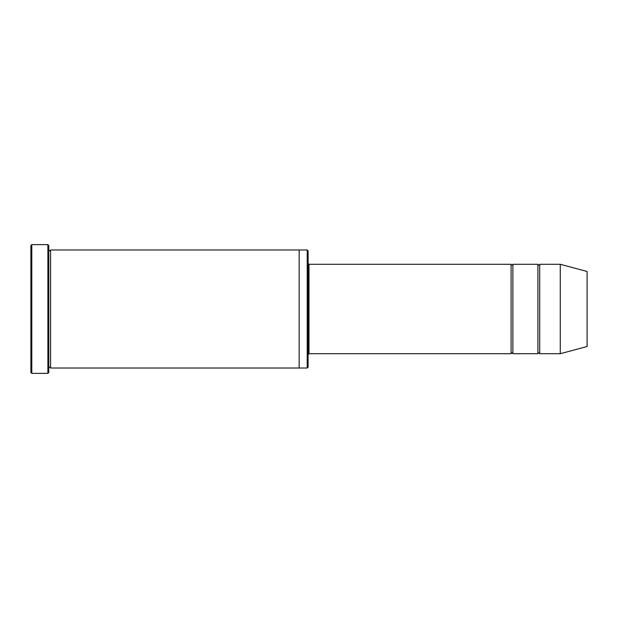 <?xml version="1.0" encoding="UTF-8"?>
<svg xmlns="http://www.w3.org/2000/svg" width="618" height="618" viewBox="0 0 618 618"><rect width="100%" height="100%" fill="white"/><g stroke="black" fill="none" stroke-linecap="round" stroke-linejoin="round"><path stroke-width="0.93" d="M511.094 353.712L309 353.712L309 264.288L511.094 264.288L511.094 353.712C511.689 352.554 512.283 352.554 512.878 353.712L512.878 264.288L537.915 264.288L537.915 353.712C538.517 352.554 539.112 352.554 539.707 353.712L539.707 264.288L560.271 264.288L560.271 353.712L539.707 353.712M307.208 249.981L308.104 250.877L308.104 367.123L307.208 368.019L307.208 249.981L299.166 249.981L299.166 368.019L307.208 368.019M48.783 368.019C49.378 366.868 49.973 366.868 50.576 368.019L50.576 249.981C49.973 251.132 49.378 251.132 48.783 249.981M31.796 244.62L31.796 373.38L30.9 372.492L30.9 245.508L31.796 244.62L47.887 244.62L47.887 373.38L48.783 372.492L48.783 245.508L47.887 244.62M560.271 353.712L587.1 346.52L587.1 271.48L560.271 264.288M512.878 353.712L537.915 353.712M50.576 368.019L299.166 368.019M50.576 249.981L299.166 249.981M539.707 264.288C539.112 265.446 538.517 265.446 537.915 264.288M512.878 264.288C512.283 265.446 511.689 265.446 511.094 264.288M309 264.288L308.104 263.392M309 353.712L308.104 354.608M31.796 373.38L47.887 373.38"/></g></svg>

